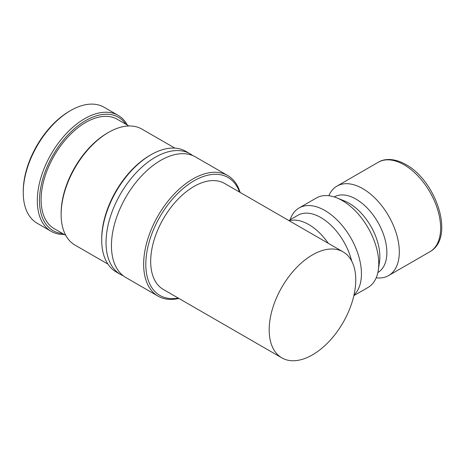<?xml version="1.0" encoding="UTF-8"?>
<svg xmlns="http://www.w3.org/2000/svg" width="465" height="465" viewBox="0 0 465 465"><rect width="100%" height="100%" fill="white"/><g stroke="black" fill="none" stroke-linecap="round" stroke-linejoin="round"><path stroke-width="0.7" d="M240.091 192.4A69.64 40.205 120 0 0 227.705 175.526L195.509 156.938A69.64 40.205 120 0 0 160.692 160.384A69.64 40.205 120 0 0 111.449 245.677A69.64 40.205 120 0 0 125.876 277.553L158.071 296.141A69.64 40.205 120 0 0 178.874 298.431M127.387 125.12A66.96 38.659 120 0 0 118.145 115.367L104.079 107.241A66.96 38.659 120 0 0 70.599 110.56A66.96 38.659 120 0 0 23.25 192.568L23.25 191.318A65.431 37.775 120 0 1 69.512 111.182L70.599 110.56M118.145 115.367A66.96 38.659 120 0 0 66.547 133.304A66.96 38.659 120 0 0 37.316 200.688A66.96 38.659 120 0 0 51.185 231.343A66.96 38.659 120 0 0 64.257 234.47M227.705 175.526A69.64 40.205 120 0 0 174.044 194.184A69.64 40.205 120 0 0 143.644 264.265A69.64 40.205 120 0 0 158.071 296.141M239.504 192.057A68.105 39.322 120 0 0 186.017 186.203A68.105 39.322 120 0 0 145.812 264.265A68.105 39.322 120 0 0 178.281 298.094M192.702 155.56A69.64 40.205 120 0 0 190.098 153.816A69.64 40.205 120 0 0 155.281 157.263A69.64 40.205 120 0 0 106.037 242.55A69.64 40.205 120 0 0 120.464 274.431A69.64 40.205 120 0 0 123.272 275.809M190.098 153.816L185.768 151.317A69.64 40.205 120 0 0 150.951 154.764A69.64 40.205 120 0 0 101.713 240.05L101.713 238.801A68.105 39.322 120 0 1 149.869 155.391L150.951 154.764M174.869 148.114L141.953 129.113A66.96 38.659 120 0 0 108.473 132.426A66.96 38.659 120 0 0 61.13 214.435L61.13 213.185A65.431 37.775 120 0 1 107.392 133.054L108.473 132.426M128.886 125.986L117.314 119.302A63.135 36.45 120 0 0 68.663 136.216A63.135 36.45 120 0 0 41.106 199.752A63.135 36.45 120 0 0 54.184 228.652L65.751 235.331M125.905 124.26A65.431 37.775 120 0 0 73.859 129.212A65.431 37.775 120 0 0 39.484 200.688A65.431 37.775 120 0 0 62.769 233.61M281.866 357.893L163.36 289.474A61.217 35.346 -60 0 1 150.683 261.452A61.217 35.346 -60 0 1 177.403 199.84A61.217 35.346 -60 0 1 224.578 183.443L343.083 251.856A61.217 35.346 120 0 0 295.909 268.259A61.217 35.346 120 0 0 269.183 329.871A61.217 35.346 120 0 0 281.866 357.893A61.217 35.346 120 0 0 329.04 341.49A61.217 35.346 120 0 0 355.76 279.884A61.217 35.346 120 0 0 343.083 251.856M351.68 261.051A45.913 26.511 -120 0 0 297.902 215.283L288.817 220.526M328.267 243.305A45.913 26.511 -120 0 0 289.276 220.794M353.999 295.008A51.656 29.824 -120 0 0 361.445 273.792A51.656 29.824 -120 0 0 338.898 221.811A51.656 29.824 -120 0 0 299.094 207.971A51.656 29.824 -120 0 0 290.131 219.771M353.859 295.641L368.059 287.44A51.656 29.824 -120 0 0 378.347 269.869A51.656 29.824 -120 0 0 378.76 263.795A51.656 29.824 -120 0 0 336.77 197.852A51.656 29.824 -120 0 0 316.409 197.974L299.094 207.971M378.347 269.869L379.504 261.737A43.617 25.186 -120 0 0 379.847 256.604A43.617 25.186 -120 0 0 344.391 200.921L336.77 197.852M377.876 272.496A43.617 25.186 -120 0 0 386.868 252.553A43.617 25.186 -120 0 0 367.856 208.686A43.617 25.186 -120 0 0 334.259 196.945M376.208 277.808A51.656 29.824 -120 0 0 388.624 275.571A51.656 29.824 -120 0 0 399.319 251.925A51.656 29.824 -120 0 0 376.772 199.938A51.656 29.824 -120 0 0 336.968 186.105A51.656 29.824 -120 0 0 328.825 195.736M61.13 214.435A66.96 38.659 120 0 0 74.993 245.084L107.909 264.091M101.713 240.05A69.64 40.205 120 0 0 116.134 271.932L120.464 274.431M23.25 192.568A66.96 38.659 120 0 0 37.119 223.217L51.185 231.343M378.277 162.25C384.299 158.507 394.239 157.949 406.021 164.622C436.141 180.955 455.438 237.528 429.933 251.722A51.656 29.824 -120 0 0 440.628 228.077A51.656 29.824 -120 0 0 404.102 164.813A51.656 29.824 -120 0 0 378.277 162.25L336.968 186.105M429.933 251.722L388.624 275.571"/></g></svg>
